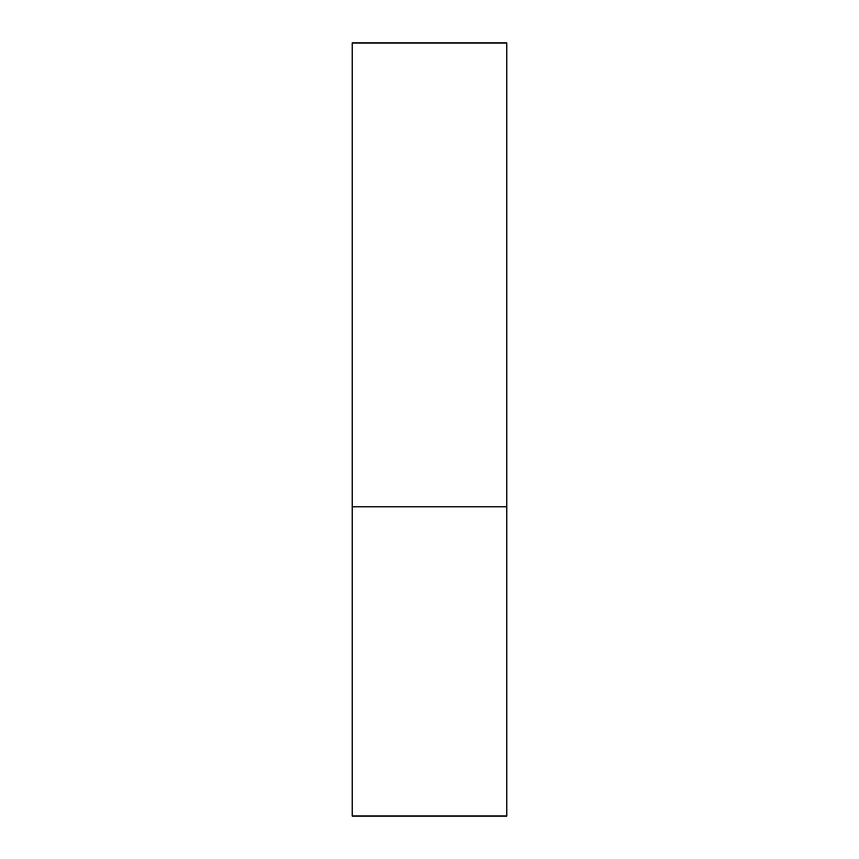 <?xml version="1.0" encoding="UTF-8"?>
<svg xmlns="http://www.w3.org/2000/svg" width="859" height="859" viewBox="0 0 859 859"><rect width="100%" height="100%" fill="white"/><g stroke="black" fill="none" stroke-linecap="round" stroke-linejoin="round"><path stroke-width="1.29" d="M506.81 506.81L352.19 506.81L506.81 506.81L506.81 42.95L352.19 42.95L352.19 816.05L506.81 816.05L506.81 506.81"/></g></svg>
